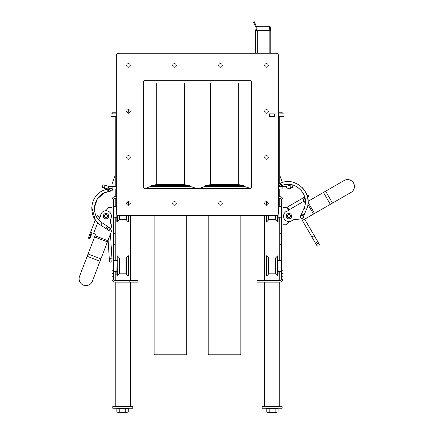 <?xml version="1.0" encoding="UTF-8"?>
<svg xmlns="http://www.w3.org/2000/svg" width="434" height="434" viewBox="0 0 434 434"><rect width="100%" height="100%" fill="white"/><g stroke="black" fill="none" stroke-linecap="round" stroke-linejoin="round"><path stroke-width="0.65" d="M156.864 83.019L183.973 83.019M184.596 184.483L184.596 83.019L156.24 83.019L156.24 184.483M210.978 83.019L238.087 83.019M238.711 184.483L238.711 83.019L210.354 83.019L210.354 184.483M113.6 270.252L111.972 270.252L111.972 273.496L113.6 273.496L113.6 199.906A1.622 1.622 0 0 1 115.222 198.278L116.301 198.278M278.644 198.278L279.729 198.278A1.622 1.622 0 0 1 281.351 199.906L281.351 278.91L280.874 280.06M256.999 282.154L256.999 280.532L256.999 282.154L279.729 282.154A3.244 3.244 0 0 0 282.973 278.91L282.973 199.906A3.244 3.244 0 0 0 279.729 196.656L278.644 196.656M116.301 196.656L115.222 196.656L115.222 189.083M208.217 354.236L209.025 355.05L240.035 355.05L240.848 354.236L208.217 354.236L208.217 215.595L186.734 215.595L186.734 354.236L154.103 354.236L154.103 215.595L130.374 215.595L130.374 280.532M154.103 354.236L154.916 355.05L185.92 355.05L186.734 354.236M126.75 111.912L128.735 111.912L128.735 109.65M127.45 111.912L127.45 112.238M118.33 412.3L119.795 411.839L122.762 412.3L117.657 412.3L116.86 411.839L118.33 412.3M125.73 411.839L127.233 412.3L122.762 412.3L125.73 411.839L125.73 408.568L128.735 408.568L128.735 411.839L127.233 412.3L128.735 411.839M119.795 411.839L119.795 408.568L116.86 408.568L116.86 411.839M119.795 408.568L125.73 408.568M282.16 113.865L282.16 112.238L278.644 112.238L278.644 55.959L278.644 212.893A2.707 2.707 0 0 1 275.937 215.595L119.008 215.595A2.707 2.707 0 0 1 116.301 212.893L116.301 55.959A2.707 2.707 0 0 1 119.008 53.257L255.648 53.257L255.648 30.668L256.505 30.668M130.086 112.238L126.874 112.238M116.301 55.959L116.301 112.238L112.786 112.238L112.786 113.865M112.786 406.62L132.809 406.62L132.809 408.242L112.786 408.242L112.786 406.62M262.141 406.62L282.16 406.62L282.16 408.242L262.141 408.242L262.141 406.62M278.644 186.376L282.876 186.376L282.876 189.083L290.552 189.083L290.552 187.965M291.952 184.792L286.38 186.284A2.707 2.707 0 0 1 286.082 186.343L282.876 186.376M278.644 189.083L286.082 189.067A5.409 5.409 0 0 0 287.08 188.898L292.662 187.401L291.968 184.792M288.702 214.532A1.622 1.622 0 0 1 290.433 216.745A1.622 1.622 0 0 1 287.65 217.136A1.622 1.622 0 0 1 288.702 214.532M288.55 213.457A2.707 2.707 0 0 1 291.436 217.152A2.707 2.707 0 0 1 286.793 217.803A2.707 2.707 0 0 1 288.55 213.457M115.222 233.454L113.6 233.454M117.386 260.508L113.6 260.508M116.301 206.4L113.6 206.4M279.729 233.454L281.351 233.454M286.543 224.438L289.152 221.546L286.543 224.438A1.08 1.08 0 0 1 285.74 224.796L282.973 224.796M286.543 207.837L288.67 210.197L286.543 207.837A1.08 1.08 0 0 0 285.74 207.479L282.973 207.479L285.74 207.479M108.408 207.837L105.798 210.729L108.408 207.837A1.08 1.08 0 0 1 109.211 207.479L111.972 207.479M129.831 282.154L137.947 282.154L137.947 280.532L129.831 280.532L129.831 282.154L115.222 282.154A3.244 3.244 0 0 1 111.972 278.91L111.972 276.746L113.6 276.746L113.6 273.496M111.972 273.496L111.972 276.746M111.972 270.252L111.972 199.906A3.244 3.244 0 0 1 115.222 196.656M111.972 224.796L111.093 224.796M113.6 276.746L113.627 279.208M112.151 279.968L112.032 279.501M129.831 280.532L115.222 280.532A1.622 1.622 0 0 1 113.6 278.91L114.077 280.06M282.973 278.91L282.019 281.21M281.324 279.208L281.351 278.91A1.622 1.622 0 0 1 279.729 280.532L279.729 271.331M265.114 282.154L265.114 280.532L256.999 280.532M265.114 280.532L279.729 280.532M282.973 273.496L281.351 273.496L282.973 273.496M204.805 186.425L204.946 185.893L244.114 185.893L244.255 186.425L204.805 186.425L199.152 188.54M210.116 184.483L239.004 184.483L210.116 184.483M244.114 185.893L243.333 185.291L205.732 185.291L204.946 185.893M150.69 186.425L150.831 185.893L190 185.893L190.146 186.425L150.69 186.425L145.037 188.54M155.942 184.483L184.895 184.483L185.942 185.291L154.895 185.291L155.942 184.483L154.895 185.291M190 185.893L189.219 185.291L151.618 185.291L150.831 185.893M156.213 184.483L184.624 184.483M115.222 175.293L112.14 183.761A2.707 2.707 0 0 0 111.972 184.689L111.972 186.376M111.972 188.622L111.972 189.083M111.972 190.667L111.972 199.906M240.848 354.236L240.848 215.595L264.577 215.595L264.577 280.532M282.973 185.161L282.973 186.376M282.973 189.083L282.973 199.906M279.729 175.293L282.36 182.519M256.51 30.526L257.237 26.262L269.21 26.262L269.937 30.385L269.172 30.668L270.8 30.668L270.8 53.257L275.937 53.257A2.707 2.707 0 0 1 278.644 55.959M279.187 406.62L279.729 406.078L264.577 406.078L264.577 282.154M279.279 184.879L278.644 184.347L279.42 185.193M279.236 186.376A1.351 1.351 0 0 0 278.666 184.352A1.351 1.351 0 0 1 279.236 186.376L279.485 185.595M111.05 113.865L110.892 116.567L111.05 113.865L116.301 113.865M283.896 116.567L284.058 113.865L283.896 116.567L278.644 116.567M104.399 187.965L104.399 189.083L107.165 189.083M116.301 189.083L112.184 189.083L112.07 186.376L108.869 186.343L108.869 188.719M269.443 113.865L269.443 116.567L274.315 116.567L274.315 113.865L269.443 113.865M278.644 113.865L283.896 113.865M116.301 186.376L112.07 186.376M104.377 187.96L105.077 185.345L102.983 184.786L102.283 187.401L107.871 188.898A5.409 5.409 0 0 0 107.941 188.915M105.077 185.345L108.571 186.284A2.707 2.707 0 0 0 108.869 186.343M116.301 116.567L111.05 116.567M119.008 53.257L275.937 53.257M249.962 188.54A1.622 1.622 0 0 0 251.59 186.918L251.59 81.934A1.622 1.622 0 0 0 249.962 80.312L144.983 80.312A1.622 1.622 0 0 0 143.361 81.934L143.361 186.918A1.622 1.622 0 0 0 144.983 188.54L249.962 188.54M268.266 65.431A1.801 1.801 0 0 1 265.57 66.988A1.801 1.801 0 0 1 265.57 63.874A1.801 1.801 0 0 1 268.266 65.431M268.266 111.43A1.801 1.801 0 0 1 265.57 112.986A1.801 1.801 0 0 1 265.57 109.873A1.801 1.801 0 0 1 268.266 111.43M268.266 157.423A1.801 1.801 0 0 1 265.57 158.98A1.801 1.801 0 0 1 265.57 155.866A1.801 1.801 0 0 1 268.266 157.423M268.266 203.421A1.801 1.801 0 0 1 265.57 204.978A1.801 1.801 0 0 1 265.57 201.864A1.801 1.801 0 0 1 268.266 203.421L266.726 201.75L266.726 205.201M222.273 65.431A1.801 1.801 0 0 1 219.571 66.988A1.801 1.801 0 0 1 219.571 63.874A1.801 1.801 0 0 1 222.273 65.431M222.273 203.421A1.801 1.801 0 0 1 219.571 204.978A1.801 1.801 0 0 1 219.571 201.864A1.801 1.801 0 0 1 222.273 203.421M176.275 65.431A1.801 1.801 0 0 1 173.578 66.988A1.801 1.801 0 0 1 173.578 63.874A1.801 1.801 0 0 1 176.275 65.431M176.275 203.421A1.801 1.801 0 0 1 173.578 204.978A1.801 1.801 0 0 1 173.578 201.864A1.801 1.801 0 0 1 176.275 203.421M130.276 65.431A1.801 1.801 0 0 1 127.58 66.988A1.801 1.801 0 0 1 127.58 63.874A1.801 1.801 0 0 1 130.276 65.431M130.276 111.43A1.801 1.801 0 0 1 127.58 112.986A1.801 1.801 0 0 1 127.58 109.873A1.801 1.801 0 0 1 130.276 111.43M130.276 157.423A1.801 1.801 0 0 1 127.58 158.98A1.801 1.801 0 0 1 127.58 155.866A1.801 1.801 0 0 1 130.276 157.423M130.276 203.421A1.801 1.801 0 0 1 127.58 204.978A1.801 1.801 0 0 1 127.58 201.864A1.801 1.801 0 0 1 130.276 203.421M129.831 406.62L130.374 406.078L115.222 406.078L115.222 282.154M281.145 185.844L279.816 186.376L281.145 185.844L280.136 183.332L280.733 183.094L281.742 185.606L281.145 185.844L281.742 185.606C295.115 179.378 310.489 195.088 303.974 208.325L301.635 213.799L304.125 214.863L306.458 209.389L303.974 208.325M303.062 217.353A1.351 1.351 0 0 0 301.652 215.476A1.351 1.351 0 0 0 300.74 217.635A1.351 1.351 0 0 0 303.062 217.353L304.125 214.863M300.621 216.181A1.351 1.345 142.8 0 0 300.735 217.629L300.534 217.363A1.351 1.345 -37.2 0 1 300.29 216.262M304.684 219.159L317.824 241.727L315.437 243.116L311.894 237.035L314.232 235.673L319.093 243.979C318.675 243.208 317.894 243.295 316.749 244.228L316.766 245.329M128.48 215.595L128.48 221.953L128.752 215.595M128.752 205.201L128.48 201.664L128.48 205.217M116.844 214.515L116.844 221.682L116.844 214.515M128.752 275.796L128.48 255.778L128.48 276.067L128.752 275.796M128.48 276.067L128.421 255.778L128.22 275.981L126.365 273.995L126.365 257.85L125.968 258.024L125.968 273.821L119.621 273.821L119.621 258.024L119.225 257.85L119.225 273.995L117.375 275.981L117.175 255.778L117.175 276.067L117.115 255.778L116.844 274.489M266.199 272.297L266.471 276.067L266.471 255.778L266.199 272.297M278.102 272.297L277.831 255.778L277.831 276.067L278.102 272.297M278.102 271.451L278.102 274.489M266.199 218.183L266.199 221.682L266.199 218.183M266.199 205.201L266.199 201.935L266.199 205.201M277.831 214.825L277.831 221.953L278.102 221.682L278.102 214.515M278.102 217.336L278.102 220.374L278.102 217.222L281.351 217.222M269.172 53.257L269.172 30.668L269.937 30.385L256.51 30.385L257.27 30.668L257.27 53.257M269.986 30.668L269.248 26.403L270.046 26.262L270.773 30.385L269.975 30.526M270.8 30.668L270.773 30.385M255.669 30.385L256.472 30.526L257.199 26.403L256.396 26.262L255.648 30.668M256.391 26.311L254.243 21.7L253.505 22.042L256.147 27.7M307.511 196.917L307.668 197.193L308.84 196.515L308.031 195.11L307.153 195.62L306.333 193.461M304.57 202.108A1.08 1.08 0 0 0 305.324 202.635A1.08 1.08 0 0 1 304.57 202.108L304.028 201.17L288.751 209.991L288.61 209.166L286.939 207.289L287.775 208.738L288.409 209.058L287.775 208.738L286.988 207.376L288.436 208.797L288.751 209.991A1.08 1.08 0 0 1 288.051 210.723L287.21 211.005A5.409 5.409 0 0 0 283.993 218.362A5.409 5.409 0 0 0 291.637 220.819L293.042 220.011A3.787 3.787 0 0 1 295.266 219.517L301.825 220.092A3.461 3.461 0 0 0 303.86 219.642L313.484 214.081L307.863 204.349M293.042 220.011A3.787 3.787 0 0 1 295.266 219.517L301.825 220.092M289.152 221.546A5.409 5.409 0 0 0 291.637 220.819M303.431 216.995L303.415 216.523A1.622 1.622 0 0 1 300.355 217.521A1.622 1.622 0 0 1 300.925 215.465M304.028 201.17L302.406 198.36L286.939 207.289M304.082 195.072L304.739 197.009L302.406 198.36M303.22 199.765L305.107 198.674L305.357 201.685M323.476 192.441L344.14 180.511A6.873 6.873 0 0 1 353.531 183.029A6.873 6.873 0 0 1 351.014 192.414L330.35 204.343L323.476 192.441L308.059 201.343L307.668 197.193M304.277 197.275L305.091 198.68M303.86 197.519L304.668 198.924M308.031 195.11L308.84 196.515L308.031 195.11M330.35 204.343L313.484 214.081M351.014 192.414A6.873 6.873 0 0 0 354.426 185.866A6.873 6.873 0 0 0 344.14 180.511M302.455 198.333L303.263 199.738L302.455 198.333M105.793 214.532A1.622 1.622 0 0 1 107.529 216.745A1.622 1.622 0 0 1 104.746 217.136A1.622 1.622 0 0 1 105.793 214.532M105.646 213.457A2.707 2.707 0 0 1 108.533 217.152A2.707 2.707 0 0 1 103.889 217.803A2.707 2.707 0 0 1 105.646 213.457M89.789 238.895L88.368 238.065L89.789 238.895M98.952 216.745L98.534 216.17L98.952 216.745L98.035 216.398L97.064 215.611L98.697 216.81L99.923 216.935A1.08 1.08 0 0 0 100.542 216.127L100.683 215.253A5.409 5.409 0 0 1 107.442 210.913A5.409 5.409 0 0 1 111.077 218.074L110.496 219.593A3.787 3.787 0 0 0 110.361 221.866L111.961 228.251A3.461 3.461 0 0 1 111.972 228.317M98.534 216.17L96.966 215.573L98.578 216.197M108.717 227.134A1.622 1.622 0 0 1 110.323 229.049A1.622 1.622 0 0 1 107.236 229.402M92.106 232.83L94.634 233.801A1.08 1.08 0 0 1 95.258 235.195L95.024 235.803L107.865 240.713L111.836 230.329A3.461 3.461 0 0 0 111.972 229.874M90.592 232.255L95.312 219.902L91.748 207.311M96.522 216.734L96.966 215.573M89.816 234.273L88.753 237.056L90.272 237.637L90.95 235.863L91.335 234.854L89.816 234.273L89.99 233.817L91.509 234.398L91.335 234.854M88.368 238.065L88.661 237.306L90.174 237.886L89.887 238.646M87.185 256.315L100.021 261.225L92.388 281.189A6.873 6.873 0 0 1 83.512 285.154A6.873 6.873 0 0 1 79.552 276.279L95.024 235.803M100.021 261.225L107.865 240.713M92.388 281.189A6.873 6.873 0 0 1 86.458 285.588A6.873 6.873 0 0 1 79.552 276.279M91.943 233.259L92.089 232.884L90.57 232.304L90.429 232.678L91.943 233.259L91.509 234.398M89.99 233.817L90.429 232.678M112.314 189.083L112.433 189.718A1.351 1.351 -176.6 0 0 112.314 189.083A1.351 1.351 -176.6 0 1 111.001 190.987A1.351 1.351 -176.6 0 1 110.578 188.383A1.351 1.351 -176.6 0 1 112.005 188.649L112.07 188.73M105.722 228.409L107.203 226.147L102.218 222.892C89.447 215.508 93.505 193.9 108.082 191.649L108.082 191.649C99.999 193.862 95.453 199.13 94.449 207.452C94.276 213.989 96.863 219.137 102.218 222.892L100.737 225.159L107.974 229.884A1.351 1.351 -176.6 0 1 108.12 227.552A1.351 1.351 -176.6 0 1 110.079 228.843A1.351 1.351 -176.6 0 1 107.99 229.89L107.377 228.691M110.095 228.517A1.351 1.345 3.4 0 0 110.1 228.506A1.351 1.345 3.4 0 0 109.65 227.421M111.543 190.922L112.433 189.729A1.351 1.351 -176.6 0 1 111.191 190.998A1.351 1.351 -176.6 0 0 112.433 189.729L112.433 189.718A1.351 1.351 -176.6 0 1 111.001 190.987A1.351 1.351 -176.6 0 1 110.578 188.383A1.351 1.351 -176.6 0 1 112.005 188.649C109.807 187.884 111.798 188.399 108.158 188.871L108.712 191.53L104.068 193.043L97.265 199.016L94.438 207.609M267.496 408.568L267.496 408.242M272.151 412.3L267.008 412.3L266.216 411.839L267.697 412.3L269.183 411.839L272.151 412.3L275.118 411.839L276.604 412.3L272.151 412.3M278.086 411.839L276.604 412.3L278.086 411.839L278.086 408.568L275.118 408.568L275.118 411.839M266.216 411.839L266.216 408.568L275.118 408.568M269.183 408.568L269.183 411.839M281.351 276.746L282.973 276.746M282.973 270.252L281.351 270.252M190.146 186.425L195.284 188.063L145.547 188.063M290.01 188.112L290.01 189.083M286.082 189.067L286.082 186.343M289.874 185.345L290.574 187.96M286.38 186.284L287.08 188.898M104.941 189.083L104.941 188.112M107.871 188.898L108.571 186.284M244.255 186.425L249.398 188.063L199.662 188.063M117.175 214.879L117.115 221.953L117.115 214.825M128.48 221.953L128.421 215.595M128.421 205.217L128.421 201.664L128.22 205.201M128.22 215.595L128.421 221.953M119.225 215.595L119.225 219.881L117.375 221.872L117.375 215.047M125.968 215.595L125.968 219.707L119.621 219.707L119.621 215.595M128.22 221.872L126.365 219.881L126.365 215.595M266.53 272.471L266.53 255.778L266.53 272.471M266.726 255.865L268.581 257.85L268.581 273.995L268.977 273.821L268.977 258.024L275.324 258.024L275.324 273.821L275.72 273.995L275.72 257.85L277.576 255.865L277.771 276.067L277.831 255.778M266.199 221.682L266.471 221.953L266.471 215.595M266.471 205.217L266.471 201.664L266.199 201.935M266.53 215.595L266.53 221.953L266.726 215.595M266.471 201.664L266.53 205.217M277.576 215.047L277.771 221.953L277.771 214.879M275.324 215.595L275.324 219.707L275.72 219.881L275.72 215.595M268.581 215.595L268.581 219.881L266.726 221.872M268.581 219.881L268.977 219.707L268.977 215.595M269.172 30.668L257.27 30.668M253.961 23.024L254.698 22.682M307.793 195.246L308.607 196.651M308.053 202.184L314.563 213.457M325.63 191.199L332.504 203.101M303.61 199.537L302.802 198.132M307.901 197.058L307.239 195.908M93.625 233.411L97.71 222.729M98.778 219.929L99.923 216.935M89.236 235.792L90.755 236.373M89.431 235.288L90.95 235.863M94.585 236.964L107.42 241.874M88.075 253.993L100.91 258.903M100.737 225.159C88.107 217.705 89.144 196.96 102.462 190.808L107.529 189.002L108.082 191.649L111.343 190.965C110.654 191.182 110.117 190.71 109.731 189.555M109.373 227.562A1.351 1.345 3.4 0 1 110.079 228.837L110.079 228.843C109.026 226.505 110.415 228.609 107.203 226.147M108.885 227.248A1.351 1.345 3.4 0 1 110.09 228.669L110.079 228.832M110.453 233.937L111.95 258.197L109.249 258.366L108.12 240.045M127.45 408.568L127.45 408.242M118.146 408.568L118.146 408.242M115.222 244.277L113.6 244.277M278.644 206.4L281.351 206.4M116.844 271.331L113.6 271.331M116.844 217.222L113.6 217.222M278.102 271.331L281.351 271.331M278.102 260.508L281.351 260.508M279.729 244.277L281.351 244.277M239.004 184.483L240.056 185.291M210.056 184.483L209.009 185.291M195.284 188.063L195.794 188.54M265.114 406.62L264.577 406.078M279.729 406.078L279.729 282.154M279.729 260.508L279.729 217.222M279.729 206.4L279.729 198.278M279.729 196.656L279.729 189.083M278.644 183.929L280.136 183.332L279.729 183.495L279.729 116.567M115.764 406.62L115.222 406.078M130.374 406.078L130.374 282.154M115.222 280.532L115.222 271.331M115.222 260.508L115.222 217.222M115.222 206.4L115.222 198.278M115.222 186.376L115.222 116.567M249.398 188.063L249.908 188.54M283.136 182.302L280.733 183.094C296.205 175.889 313.999 194.069 306.458 209.389M301.635 213.799L300.572 216.289M300.54 217.374L301.022 218.237M302.102 220.103L311.948 237.007M315.437 243.116L316.923 245.59C318.165 246.469 318.974 246.186 319.343 244.743L317.824 241.727M117.115 221.953L116.844 221.682M119.621 219.707L119.225 219.881M126.679 203.4L128.22 201.75M126.365 219.881L125.968 219.707M117.115 276.067L116.844 275.796M119.225 257.85L117.375 255.865M119.621 273.821L119.225 273.995M126.365 257.85L128.22 255.865M126.365 273.995L125.968 273.821M125.968 258.024L119.621 258.024M275.72 273.995L277.576 275.981M275.324 258.024L275.72 257.85M268.581 273.995L266.726 275.981M268.581 257.85L268.977 258.024M268.977 273.821L275.324 273.821M275.72 219.881L277.576 221.872M268.977 219.707L275.324 219.707M301.744 191.02L297.458 187.097M291.312 184.656L285.507 184.569M286.722 181.71L290.606 181.813M294.127 182.578L298.717 184.694M301.69 186.967L304.337 189.973M107.529 189.002L108.158 188.871M109.639 227.758L110.079 228.843C109.862 229.944 109.162 230.297 107.99 229.89L107.968 229.879M110.176 229.494L109.986 228.051L108.858 227.226M108.712 191.53L111.505 190.933M111.972 257.655L111.576 251.177M111.95 258.197L111.972 258.577M111.972 260.319C110.312 259.532 109.466 259.744 109.444 260.942L109.444 260.942M111.972 261.648C110.344 262.434 109.504 262.25 109.444 261.094L109.249 258.366M276.805 408.568L276.805 408.242"/></g></svg>
